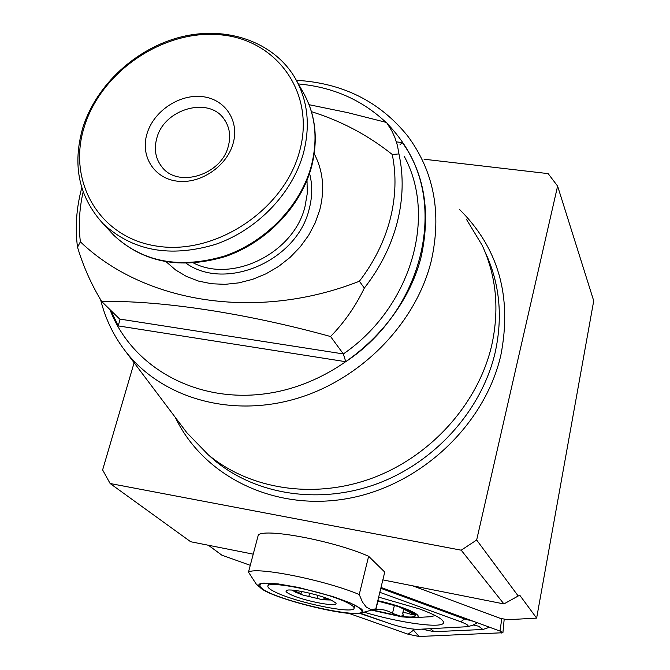<?xml version="1.0" encoding="UTF-8"?>
<svg xmlns="http://www.w3.org/2000/svg" width="670" height="670" viewBox="0 0 670 670"><rect width="100%" height="100%" fill="white"/><g stroke="black" fill="none" stroke-linecap="round" stroke-linejoin="round"><path stroke-width="1" d="M184.2 429.194L186.821 432.678L208.194 454.729C250.304 489.77 315.026 499.686 373.332 477.735C431.581 455.701 478.204 403.273 491.663 345.586C499.577 309.741 496.428 276.35 482.232 245.413L466.337 219.174M100.609 299.691C105.291 318.677 113.598 335.888 125.516 351.331C161.102 397.276 228.981 417.829 294.599 399.127C360.175 380.476 415.827 323.836 431.287 260.856C441.915 213.077 434.009 171.419 407.578 135.884C379.773 101.522 342.705 82.996 296.375 80.299M109.93 309.507C131.831 367.596 197.583 404.395 268.637 393.298C339.648 382.478 404.755 323.819 421.262 256.342C432.619 203.521 421.422 159.427 387.662 124.042M83.147 191.871C79.32 208.68 78.398 225.329 80.375 241.82C143.765 302.748 256.526 321.717 359.396 281.241C374.187 261.92 384.463 241.166 390.225 218.981C395.803 196.796 396.481 175.289 392.252 154.469L398.943 153.933C403.717 175.917 403.164 198.68 397.285 222.206C391.205 245.748 380.225 267.698 364.338 288.066C355.519 306.349 344.263 322.505 330.561 336.524L343.35 353.936L345.762 361.708C423.063 310.578 447.861 204.71 402.293 142.559L399.889 144.913M166.327 261.928L175.699 270.035L186.528 276.492L198.571 281.099L211.544 283.745L225.112 284.34L238.956 282.849L252.716 279.306L266.04 273.787L278.603 266.425L290.068 257.414L300.152 246.97L308.594 235.379L315.185 222.926L319.766 209.936C324.967 189.51 323.124 170.791 314.247 153.782M110.877 310.419L118.18 325.896L120.064 319.448L101.723 301.534C91.396 284.574 83.323 266.467 77.511 247.205L80.375 241.82M134.117 362.746L102.619 469.921L110.123 483.514L461.211 550.187L476.655 540.02L557.607 186.093L593.721 300.847L536.628 618.125L507.399 619.725L499.904 618.217L412.653 585.815M536.628 618.125L519.769 595.236L518.99 595.086M557.607 186.093L548.152 173.622L424.043 159.217M476.655 540.02L518.212 595.999L519.769 595.236M250.27 565.321L221.862 555.17L208.445 545.271M311.458 111.664C341.08 120.885 368.014 135.156 392.252 154.469M81.782 187.742C76.388 207.717 74.965 227.54 77.511 247.205M359.396 281.241L364.338 288.066M309.096 104.704L347.755 112.652L386.565 122.484L391.866 130.985L394.823 137.367L397.461 145.549L398.943 153.933M385.887 122.292C361.901 99.813 332.747 87.025 298.418 83.943M330.561 336.524C245.161 312.873 158.589 300.127 101.723 301.534M518.212 595.999L503.915 603.93L382.846 579.893M253.227 554.157L190.665 541.737L110.123 483.514M503.915 603.93L461.211 550.187M82.946 127.317C72.067 164.803 78.75 196.905 103.013 223.621C132.568 250.974 170.046 257.9 215.455 244.399C257.272 229.952 292.405 193.404 303.418 153.246C310.662 125.081 307.739 99.746 294.632 77.251C273.151 41.582 226.678 25.745 181.612 36.808C136.513 47.897 96.522 84.47 82.946 127.317M84.487 126.211C66.565 181.126 99.353 238.269 157.835 246.259C216.058 255.103 284.164 209.685 299.54 151.445C315.805 93.314 277.129 39.605 220.371 34.806C163.807 29.187 101.597 71.154 84.487 126.211M147.065 133.556C140.072 155.901 153.899 178.354 177.089 181.151C200.179 184.275 226.678 166.545 233.051 143.648C239.776 120.784 225.011 98.875 202.097 96.597C179.275 93.984 153.715 111.161 147.065 133.556M228.261 146.387C230.983 136.245 229.668 127.258 224.308 119.444C209.266 96.086 164.343 108.657 156.864 137.961C153.765 149.092 155.474 158.782 161.998 167.039C177.944 188.387 221.301 175.079 228.261 146.387M360.167 608.687C349.665 597.967 264.742 577.54 260.169 584.567L259.801 586.267L262.054 588.578C277.665 601.216 369.555 621.341 361.498 610.161L360.167 608.687M260.982 588.352C274.482 599.273 351.298 618.05 361.457 612.857C363.458 612.07 363.4 610.755 361.272 608.921L350.946 603.218L332.772 596.526L298.694 587.49L278.025 583.888L263.787 583.076L259.943 583.771L258.503 585.136L260.982 588.352M359.237 594.516L368.634 556.284L384.739 572.088L375.778 609.013L370.426 609.264L366.373 607.188L362.503 602.112L359.237 594.516C325.151 580.128 256.334 566.385 248.47 572.113L256.024 583.771M368.634 556.284C334.958 541.218 266.442 528.094 258.352 534.836L248.47 572.113M292.346 590.136L301.031 593.561L300.671 593.855L301.483 594.466L303.259 595.144L322.84 599.784L324.808 599.709L323.903 598.804L329.112 599.24M276.007 592.431C297.631 602.941 354.715 614.541 354.078 608.142C354.212 606.794 351.825 604.926 346.926 602.531C326.072 591.878 266.275 579.768 267.866 586.367C267.782 587.833 270.496 589.86 276.007 592.431M292.162 590.128L295.453 592.18L303.259 595.144L322.84 599.784L330.88 600.002M331.633 600.354C320.796 594.901 290.613 588.226 286.693 590.387C285.06 591.124 286.35 592.498 290.571 594.508C304.456 601.333 341.633 608.184 335.402 602.69L331.633 600.354M372.21 609.943L400.392 616.191C410.576 617.556 415.635 617.229 415.584 615.228L399.755 607.129M373.399 609.616L375.878 609.499C381.381 608.871 386.917 610.161 392.494 613.368L400.392 616.191L403.491 615.663L402.67 613.486C403.231 612.238 405.978 612.531 410.919 614.356L415.584 615.228C415.048 613.636 411.355 611.509 404.496 608.837L396.632 606.107L377.713 601.065M371.515 610.127L401.707 616.836L413.038 617.723C428.683 617.832 406.522 606.853 377.805 600.672M429.914 616.903L435.224 615.537M364.003 612.171C399.965 623.008 443.423 628.962 443.506 622.614C443.565 619.465 435.668 614.943 419.822 609.047L378.667 597.129M360.318 613.192L389.572 623.544C400.878 627.246 410.258 629.18 417.695 629.356L467.543 626.701C469.335 625.822 467.049 624.18 460.7 621.785L379.831 592.313M348.76 613.31L408.08 634.214L419.077 636.5L502.91 632.74L500.021 631.073L381.012 587.473M489.561 627.237L482.877 629.482L434.202 631.701L422 629.147M413.29 629.138L413.532 630.177L419.077 636.5M386.18 622.346L359.581 613.326M472.668 625.269L477.367 622.773M473.531 621.366L464.561 618.98L460.7 621.785M175.239 417.301C203.303 476.11 273.888 511.579 347.018 498.647C420.098 485.943 484.938 425.149 500.875 355.075C512.249 296.517 498.421 247.934 459.385 209.325M208.194 454.729L214.609 460.432C256.367 495.18 320.453 505.046 378.14 483.371C435.768 461.596 481.856 409.73 495.138 352.604C502.944 317.111 499.812 284.021 485.733 253.344M119.788 319.079L343.35 353.936C411.129 307.497 437.292 216.578 404.136 156.169M345.762 361.708L118.18 325.896M402.293 142.559L397.218 141.981M110.006 231.2L113.741 235.237C142.961 262.305 179.945 269.214 224.693 255.974C265.898 241.795 300.462 205.799 311.248 166.168C318.351 138.372 315.419 113.347 302.455 91.095L296.81 81.104M193.739 263.117C233.194 283.259 294.088 252.657 304.976 206.712L307.287 193.412L307.011 180.322M186.361 263.444C226.058 291.534 297.246 260.529 309.138 209.233C312.421 196.838 312.563 184.886 309.574 173.379M296.324 590.58L296.098 591.484M309.657 593.176L308.862 596.308M317.789 595.345L317.061 598.251M377.913 601.107L375.878 609.499M394.396 605.412L392.494 613.368M411.33 612.615L410.919 614.356M501.78 618.594L500.021 631.073L501.805 633.133M413.532 630.177L408.08 634.214M465.441 618.402L464.561 618.98L380.803 588.319M430.4 628.736L434.202 631.701M473.615 625.01L478.732 626.266L482.877 629.482M125.516 351.331L186.821 432.678M302.455 91.095C315.612 113.699 318.61 139.042 311.475 167.106C300.679 206.821 266.141 242.716 224.936 256.685C180.213 269.709 143.145 262.556 113.741 235.237L103.013 223.621M225.179 120.726L224.308 119.444M260.89 584.156L260.169 584.567M361.457 612.857L374.798 609.239M259.499 587.104L255.463 583.243M354.773 605.337L354.078 608.142M287.455 590.186L286.693 590.387M268.645 583.361L267.925 586.141M324.255 597.406L323.903 598.804M301.575 591.434L301.031 593.561M413.038 617.723L432.393 616.609M400.886 607.59L404.496 608.837M403.834 608.586L402.67 613.486M504.2 619.08L502.91 632.74M467.543 626.701L473.615 625.001"/></g></svg>
